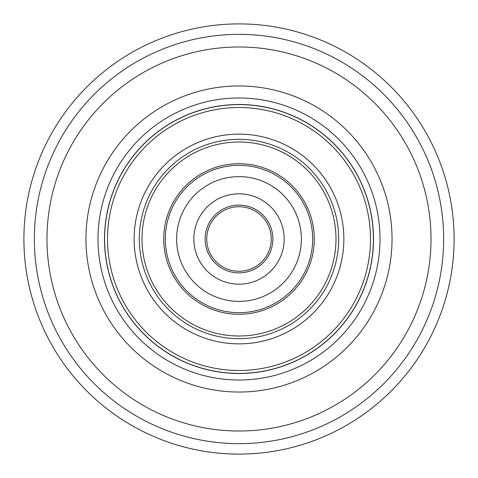 <?xml version="1.0" encoding="UTF-8"?>
<svg xmlns="http://www.w3.org/2000/svg" width="478" height="478" viewBox="0 0 478 478"><rect width="100%" height="100%" fill="white"/><g stroke="black" fill="none" stroke-linecap="round" stroke-linejoin="round"><path stroke-width="0.72" d="M239 163.715A75.285 75.285 0 0 0 163.715 239A75.285 75.285 0 0 0 239 314.285A75.285 75.285 0 0 0 314.285 239A75.285 75.285 0 0 0 239 163.715M239 373.402A134.402 134.402 0 0 1 104.598 239A134.402 134.402 0 0 1 239 104.598A134.402 134.402 0 0 1 373.402 239A134.402 134.402 0 0 1 239 373.402M239 23.9A215.1 215.1 0 0 1 454.1 239A215.1 215.1 0 0 1 239 454.1A215.1 215.1 0 0 1 23.9 239A215.1 215.1 0 0 1 239 23.9M239 373.503A134.503 134.503 0 0 0 373.503 239A134.503 134.503 0 0 0 239 104.497A134.503 134.503 0 0 0 104.497 239A134.503 134.503 0 0 0 239 373.503M233.993 283.89A45.171 45.171 0 0 1 194.779 229.781A45.171 45.171 0 0 1 244.007 194.11A45.171 45.171 0 0 0 194.11 233.993A45.171 45.171 0 0 0 233.993 283.89A45.171 45.171 0 0 0 283.89 244.007A45.171 45.171 0 0 0 244.007 194.11A45.171 45.171 0 0 0 225.646 282.151A45.171 45.171 0 0 0 282.151 252.354A45.171 45.171 0 0 0 252.354 195.849A45.171 45.171 0 0 1 282.151 252.354M220.555 298.589A62.379 62.379 0 0 0 300.997 245.913A62.379 62.379 0 0 0 245.913 177.003A62.379 62.379 0 0 0 177.003 232.087A62.379 62.379 0 0 0 232.087 300.997M298.589 257.445A62.379 62.379 0 0 0 257.445 179.411M261.257 167.079A75.285 75.285 0 0 0 164.181 230.659A75.285 75.285 0 0 0 230.659 313.819A75.285 75.285 0 0 0 313.819 247.341A75.285 75.285 0 0 0 247.341 164.181M225.646 282.151A45.171 45.171 0 0 1 195.849 225.646M244.007 194.11A45.171 45.171 0 0 1 252.354 195.849M235.427 271.068A32.265 32.265 0 0 0 271.068 242.573A32.265 32.265 0 0 0 242.573 206.932A32.265 32.265 0 0 0 206.932 235.427A32.265 32.265 0 0 0 235.427 271.068M239 338.681A99.681 99.681 0 0 0 338.681 239A99.681 99.681 0 0 0 239 139.319A99.681 99.681 0 0 0 139.319 239A99.681 99.681 0 0 0 239 338.681M239 134.139A104.861 104.861 0 0 1 343.861 239A104.861 104.861 0 0 1 239 343.861A104.861 104.861 0 0 1 134.139 239A104.861 104.861 0 0 1 239 134.139M239 142.002A96.998 96.998 0 0 1 335.998 239A96.998 96.998 0 0 1 239 335.998A96.998 96.998 0 0 1 142.002 239A96.998 96.998 0 0 1 239 142.002M239 370.486A131.486 131.486 0 0 1 107.514 239A131.486 131.486 0 0 1 239 107.514A131.486 131.486 0 0 1 370.486 239A131.486 131.486 0 0 1 239 370.486M392.044 239A153.044 153.044 0 0 1 239 392.044A153.044 153.044 0 0 1 85.956 239A153.044 153.044 0 0 1 239 85.956A153.044 153.044 0 0 1 392.044 239M431.013 239A192.013 192.013 0 0 1 239 431.013A192.013 192.013 0 0 1 46.987 239A192.013 192.013 0 0 1 239 46.987A192.013 192.013 0 0 1 431.013 239M443.65 239A204.65 204.65 0 0 1 239 443.65A204.65 204.65 0 0 1 34.35 239A204.65 204.65 0 0 1 239 34.35A204.65 204.65 0 0 1 443.65 239M380.016 239A141.016 141.016 0 0 1 239 380.016A141.016 141.016 0 0 1 97.984 239A141.016 141.016 0 0 1 239 97.984A141.016 141.016 0 0 1 380.016 239M235.248 272.669A33.878 33.878 0 0 0 272.669 242.752A33.878 33.878 0 0 0 242.752 205.331A33.878 33.878 0 0 0 205.331 235.248A33.878 33.878 0 0 0 235.248 272.669M230.838 312.218A73.672 73.672 0 0 0 312.218 247.162A73.672 73.672 0 0 0 247.162 165.782A73.672 73.672 0 0 0 165.782 230.838A73.672 73.672 0 0 0 230.838 312.218"/></g></svg>

